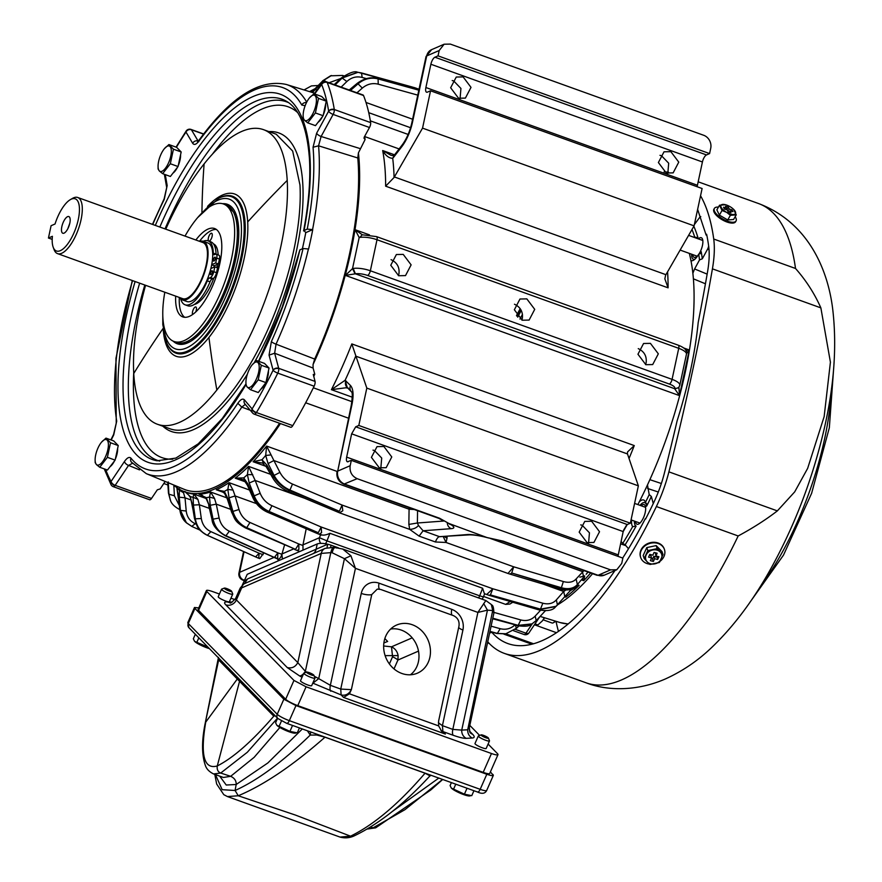 <?xml version="1.0" encoding="UTF-8"?>
<svg xmlns="http://www.w3.org/2000/svg" width="882" height="882" viewBox="0 0 882 882"><rect width="100%" height="100%" fill="white"/><g stroke="black" fill="none" stroke-linecap="round" stroke-linejoin="round"><path stroke-width="1.32" d="M280.454 423.581A210.831 79.909 109.8 0 1 213.951 489.278A210.831 79.909 109.8 0 1 184.559 491.704A210.831 79.909 109.8 0 1 173.578 484.946M545.76 610.708A210.831 79.909 109.8 0 1 545.208 610.917M363.538 95.521L327.178 82.445A4.178 1.588 -70.2 0 0 326.704 81.916L363.064 94.991A4.178 1.588 -70.2 0 1 363.538 95.521A242.153 91.783 109.8 0 1 370.638 122.598A4.178 1.588 109.8 0 1 369.481 127.504L333.12 114.428L321.103 136.489L318.556 145.806L357.783 157.977L358.423 152.884A210.831 79.909 109.8 0 1 313.044 364.575L313.11 368.081L274.644 353.23L276.033 344.167A4.178 0.772 -155.8 0 1 271.369 341.61A202.662 76.811 -70.2 0 0 303.066 248.515L308.59 249.011A206.84 78.399 109.8 0 0 312.746 229.607L305.767 232.639L304.047 230.5L303.595 230.941C308.656 204.117 310.618 180.204 309.472 159.212C307.201 128.077 299.56 108.784 286.529 101.32A191.471 72.567 -70.2 0 0 159.84 227.038M357.783 157.977A208.747 79.115 109.8 0 1 358.257 164.592A208.747 79.115 109.8 0 1 314.665 359.062L313.044 364.575M279.561 423.261A208.747 79.115 109.8 0 1 183.952 489.234L146.291 473.645A206.829 78.399 109.8 0 0 241.8 407.109L250.29 410.273M592.572 573.686A210.831 79.909 109.8 0 1 557.656 604.809L556.211 606.265L540.49 609.12L490.304 594.887L540.126 609.429L555.825 606.584M626.771 524.801A210.831 79.909 109.8 0 1 623.53 530.28M689.316 253.377A210.831 79.909 109.8 0 1 690.948 260.631A210.831 79.909 109.8 0 1 692.866 273.255A210.831 79.909 109.8 0 1 647.476 484.935A210.831 79.909 109.8 0 1 639.207 501.968A210.831 79.909 109.8 0 1 637.873 504.581M685.766 350.308L689.272 349.967L679.482 395.621L674.664 388.719A10.441 3.241 -167.9 0 0 669.361 384.056L367.64 275.471A10.441 3.241 -167.9 0 0 355.391 273.817L345.38 275.393L355.17 229.728L362.293 234.766M176.819 487.603L180.005 509.972L186.267 522.673M183.004 491.098L185.022 497.812L186.223 511.02C186.94 516.94 189.928 521.174 195.209 523.721L191.78 526.389L186.466 522.861L180.446 510.391L179.244 497.183L179.432 488.771M185.198 491.935L190.347 496.555L194.812 518.66C196.3 526.455 200.401 531.967 207.116 535.22L255.615 556.895L207.391 535.297C200.677 532.055 196.675 526.565 195.352 518.814L193.412 505.055L193.103 497.316L193.808 494.063L197.888 499.355L199.365 504.78L193.412 505.055M214.524 498.429L209.497 497.073A213.444 80.901 109.8 0 1 206.322 497.68L206.3 498.881L201.008 494.835L198.946 494.196L206.322 497.68L209.144 505.485L212.43 519.278C214.447 527.039 218.846 532.552 225.627 535.793L274.291 557.402L225.935 535.738C219.177 532.485 214.888 526.962 213.058 519.156L210.214 505.287L209.497 497.073L210.544 491.991L214.524 498.429L216.266 504.151L210.214 505.287M220.985 490.943L216.299 489.786L224.348 491.373L227.876 498.506L232.231 511.803C234.833 519.3 239.562 524.658 246.409 527.877L295.426 549.321L246.751 527.679C239.926 524.448 235.307 519.024 232.914 511.417L229.044 497.845L227.832 489.422L229.011 482.652L233.035 490.094L235.108 495.938L229.044 497.845M252.737 474.648L247.401 474.637A213.444 80.901 109.8 0 1 243.741 477.868L244.292 480.58L242.274 479.455L235.185 478.165L243.741 477.868L247.974 484.108L253.465 496.5C256.706 503.512 261.778 508.594 268.701 511.747L318.281 532.728L269.054 511.428C262.163 508.252 257.202 503.06 254.192 495.86L249.209 483.016L247.401 474.637L248.548 466.38L255.185 480.458L249.209 483.016M576.53 585.538L579.143 585.361L570.125 590.786L564.811 596.607L563.708 591.491L565.935 589.981M566.101 595.163L565.792 597.147L565.031 596.375M271.072 454.914L273.894 460.547L268.073 463.579L265.68 455.465L266.618 446.072L271.072 454.914L265.68 455.465A213.444 80.901 109.8 0 1 261.976 459.754L266.827 465.023L273.365 476.269C277.191 482.652 282.604 487.382 289.583 490.469L339.305 511.251L289.946 490.05C283.001 486.941 277.72 482.068 274.104 475.42L268.073 463.579M508.241 573.157L513.699 566.817L563.355 581.547C568.89 583.057 573.146 582.197 576.111 578.978L583.939 570.577M579.86 577.159L584.689 575.913L583.708 580.698L582.186 578.923M262.869 463.094L253.101 461.727L261.976 459.754L263.674 463.48M678.897 387.264L679.482 395.621L345.38 275.393L352.513 268.624L359.172 237.523L355.17 229.728L369.492 234.888M683.561 347.916L689.272 349.967L686.538 353.616M667.575 271.81A210.831 79.909 109.8 0 1 668.093 287.83L664.852 278.844L665.623 275.206A10.441 3.958 109.8 0 1 665.921 274.688L694.09 225.858L702.105 188.516L430.548 90.791L427.45 92.125A6.262 2.37 109.8 0 1 426.579 92.202A6.262 2.37 109.8 0 1 425.885 87.527L430.879 64.254A6.262 2.37 109.8 0 1 434.936 57.209L438.034 55.864L439.181 50.528L426.701 55.941L412.467 122.344A27.133 10.286 109.8 0 1 401.674 146.831L393.989 156.787A16.703 6.328 109.8 0 1 392.711 158.297C388.951 158.22 385.61 155.64 382.678 150.546L391.068 155.331L393.879 155.761M393.989 156.787A6.262 3.76 -142.3 0 1 394.486 154.923L392.711 158.297A217.093 82.28 109.8 0 1 394.078 177.48L385.632 186.179L668.093 287.83M394.078 177.48A10.441 3.958 109.8 0 1 394.375 176.951L422.544 128.133L430.548 90.791M617.973 556.344L623.188 531.57L627.256 524.525L630.354 523.18L638.359 485.839L627.488 453.943A10.441 3.958 109.8 0 1 627.389 453.591L627.565 451.915L634.268 445.575A210.831 79.909 109.8 0 1 629.031 458.475M348.401 388.124L345.7 387.793L331.412 389.679L345.116 380.285L347.265 387.551M352.26 397.176L331.412 389.679A210.831 79.909 109.8 0 0 351.819 343.914L355.832 355.865A10.441 3.958 109.8 0 0 355.942 356.218L627.488 453.943M330.86 75.709L323.01 80.604L311.578 92.246M312.46 92.511L323.672 80.383L331.467 75.51M328.788 82.996L323.672 80.383A232.804 88.233 109.8 0 0 323.01 80.604L313.882 89.975M180.137 509.796C174.956 507.084 171.77 504.074 170.59 500.778L168.892 494.196L168.253 481.936M167.823 482.564L168.572 493.523L170.446 500.48M176.643 487.47L176.984 488.033A213.444 80.901 109.8 0 0 179.222 490.138L183.721 492.84M176.896 488.319L178.495 496.467M263.123 554.679L259.099 553.235L258.768 557.755L258.073 557.997L259.749 558.604L263.784 552.893M191.14 500.017L185.022 497.812L179.244 497.183M184.393 491.55C185.099 491.02 187.05 492.906 190.258 497.205L190.347 496.555A213.444 80.901 109.8 0 0 193.103 497.316L197.888 499.355M190.258 497.205L192.485 504.802M206.3 498.881L209.144 505.485M282.416 559.056L281.898 554.293L277.863 552.849L277.687 557.92L276.485 558.482L278.227 559.1A4.895 1.852 -70.2 0 0 281.898 554.293L284.533 545.032M220.93 490.91L224.513 493.27L224.348 491.373A213.444 80.901 109.8 0 0 227.832 489.422L233.035 490.094M224.513 493.27L227.347 499.091L227.876 498.506M302.989 550.136L302.967 544.867L306.208 528.781M244.292 480.58L247.412 485.287L247.974 484.108M569.552 589.573L570.125 590.786M570.665 590.267L564.811 596.607M483.59 596.452L505.651 604.391A229.618 87.031 -70.2 0 0 510.193 601.491M512.784 602.252L509.917 604.038L505.651 604.391M545.197 610.73L544.646 611.435M317.079 89.909L314.995 89.611M490.138 538.373L582.418 571.58L583.686 577.159L577.346 584.601A232.804 88.233 -70.2 0 1 576.641 585.416C573.168 589.176 567.964 590.08 561.007 588.151A244.226 92.566 109.8 0 0 561.371 587.732L511.725 573.002L561.007 588.151L559.331 588.978C566.928 591.061 572.683 589.893 576.585 585.472L576.641 585.416M586.387 573.984L587.599 572.561A213.444 80.901 109.8 0 0 588.029 572.054L586.166 574.248M262.296 462.863L266.298 466.865L266.827 465.023M377.43 78.63L377.849 78.741C370.583 76.954 363.825 78.542 357.574 83.503L349.559 90.14M350.474 90.46L358.059 83.823C364.167 78.774 370.848 77.131 378.091 78.906L418.829 90.184M359.856 237.423L362.215 234.777L359.856 237.423A14.608 4.542 12.1 0 1 377.011 239.739L370.352 270.774A4.178 1.588 109.8 0 1 367.64 275.471M355.071 273.85L352.513 268.624L353.197 268.459A14.608 4.542 12.1 0 1 370.352 270.774L672.073 379.359L678.732 348.324A14.608 4.542 12.1 0 1 686.45 354.233L679.79 385.28A14.608 4.542 12.1 0 0 672.073 379.359A4.178 1.588 109.8 0 1 669.361 384.056M674.642 388.863L678.589 387.639M353.197 268.459L355.391 273.817L674.664 388.719L678.423 387.848M697.21 186.752A6.262 2.37 109.8 0 1 697.43 185.264L702.425 161.979A6.262 2.37 109.8 0 1 706.493 154.934L709.591 153.589L710.727 148.253A10.441 9.096 66.6 0 0 703.726 135.288L450.349 44.1L444.12 44.221L439.181 50.528M422.544 128.133L694.09 225.858M355.832 355.865A217.093 82.28 -70.2 0 1 345.116 380.285L350.507 385.522C353.34 388.863 353.814 395.257 351.929 404.717L337.696 471.12L350.176 465.707C349.448 471.793 351.786 476.126 357.177 478.683L610.553 569.871L616.794 569.75L621.722 563.444L622.868 558.108L351.323 460.371L347.343 461.793M350.176 465.707L351.323 460.371M348.225 461.716C346.582 462.113 346.064 460.58 346.648 457.119L351.642 433.834L355.711 426.8L358.809 425.455L366.813 388.102L355.942 356.218M366.813 388.102L638.359 485.839M357.772 72.28L341.577 77.991L334.41 84.683M335.105 84.937L342.161 78.046L358.048 72.302L414.915 87.77L414.915 89.005M506.202 633.772L497.36 633.419L489.973 631.369M491.087 626.165L500.193 628.69L497.36 633.419A244.226 92.566 109.8 0 1 497.051 633.474L505.871 633.827M491.969 632.151L489.642 632.934M200.071 530.126L191.978 526.521L186.102 522.519C182.728 519.553 180.634 515.264 179.807 509.642L180.005 509.972A232.804 88.233 109.8 0 0 180.446 510.391L186.223 511.02M277.676 558.901A6.262 5.457 66.6 0 0 278.447 560.776M208.714 505.629L212 519.421C212.463 525.286 216.862 530.732 225.186 535.749L276.485 558.482L275.085 557.082M258.073 557.997L255.471 556.851M255.295 556.774L207.116 535.22A244.226 92.566 109.8 0 0 207.391 535.297L210.864 531.637L259.099 553.235L255.615 556.895M293.508 548.968L281.986 553.962A6.262 5.457 66.6 0 0 282.835 558.879M230.698 509.344L216.266 504.151L219.122 518.021C220.566 524.239 223.973 528.627 229.331 531.207L277.863 552.849L274.467 557.369M304.058 89.931L311.412 85.907L318.104 85.499M302.879 545.462L298.811 543.996L298.888 549.453L297.08 550.467L299.891 551.471M227.347 499.091L231.701 512.387C235.185 518.87 233.818 521.273 245.593 527.998L295.426 549.321M320.695 534.503C322.757 535.617 325.833 535.209 329.934 533.301L326.979 540.875L319.449 537.711L320.585 534.779M325.48 543.764A6.262 2.37 109.8 0 0 326.979 540.875L479.665 595.824L482.619 588.25L484.284 593.377M478.65 597.952A6.262 2.37 109.8 0 0 479.665 595.824L483.413 596.894L484.637 593.773L489.058 595.317L490.304 594.887M487.283 593.961L492.829 588.79L490.491 594.711M304.125 498.076L255.185 480.458L260.179 493.303C262.56 499.058 266.485 503.192 271.965 505.717L321.18 527.017L321.577 532.695L319.086 534.238L321.401 535.076M256.486 503.633L235.108 495.938L238.989 509.509C240.885 515.584 244.535 519.906 249.959 522.464L298.811 543.996L295.613 549.21M247.412 485.287L252.891 497.68C255.989 504.35 260.863 509.19 267.5 512.199L316.881 533.356L318.082 532.904M543.29 584.149L563.708 591.491L556.355 599.892C552.926 603.553 548.417 604.655 542.816 603.2L492.829 588.79L321.18 527.017L318.281 532.728M494.008 612.406L520.81 619.947C526.466 621.358 531.251 620.079 535.176 616.099L536.19 620.553L532 623.883L518.175 625.36L492.795 618.216M520.81 619.947L518.175 625.36A244.226 92.566 109.8 0 1 517.833 625.558L531.681 624.059M417.561 510.711L417.395 523.004L408.862 524.415L409.072 509.201L273.894 460.547L279.936 472.388C282.78 477.702 286.97 481.594 292.493 484.075L342.051 505.044L339.504 511.02M443.668 521.03L417.395 523.004L418.465 525.452C416.547 527.833 413.625 529.156 409.7 529.387L408.862 524.415M443.326 536.829L446.06 542.474L435.454 541.989L419.093 536.102L409.7 529.387L342.051 505.044L342.8 510.755L339.592 512.85M418.465 525.452L423.106 530.766L419.093 536.102M337.012 471.793L337.023 471.771C336.274 477.614 338.545 481.737 343.826 484.163L438.707 518.318A6.262 2.37 -70.2 0 0 439.578 518.241L451.044 524.702C454.66 527.006 454.748 528.318 451.286 528.649A6.262 5.711 -94.3 0 1 447.295 522.883M451.286 528.649L423.106 530.766L439.468 536.653L469.83 534.834A6.262 5.711 85.7 0 0 469.841 534.834A6.262 5.711 85.7 0 0 469.874 534.834M435.454 541.989A6.262 2.37 -70.2 0 1 438.993 536.774L467.647 534.536A6.262 5.711 85.7 0 0 469.83 534.834C474.362 534.911 479.709 535.727 485.894 537.292L503.192 541.14L598.073 575.284L610.553 569.871M444.726 536.719A6.262 3.892 -179.2 0 0 447.031 538.152L446.06 542.474L513.699 566.817L511.725 573.002M576.111 578.978L577.379 584.557C573.675 588.57 568.35 589.628 561.371 587.732L563.355 581.547M266.298 466.865L272.836 478.121C276.452 484.086 281.512 488.496 288.017 491.34L339.647 512.872L507.988 573.465L509.84 574.061L511.527 573.234M337.74 512.122L339.305 511.251M403.228 254.402L396.371 254.534L390.759 265.273L398.653 275.735L405.511 275.603L411.122 264.865L403.228 254.402M526.83 298.877L519.972 299.02L514.36 309.758L522.254 320.221L529.112 320.078L534.724 309.35L526.83 298.877M650.42 343.363L643.573 343.495L637.951 354.233L645.844 364.696L652.702 364.564L658.325 353.825L650.42 343.363M438.034 55.864L709.591 153.589M670.86 151.66L664.014 151.803L658.391 162.542L666.285 173.004L673.142 172.872L678.765 162.134L670.86 151.66M463.116 76.899L456.259 77.032L450.647 87.77L458.541 98.233L465.398 98.1L471.01 87.362L463.116 76.899M358.809 425.455L630.354 523.18M591.635 521.251L584.777 521.394L579.165 532.133L587.059 542.595L593.917 542.452L599.528 531.725L591.635 521.251M383.879 446.49L377.022 446.623L371.41 457.361L379.304 467.824L386.162 467.692L391.773 456.953L383.879 446.49M413.107 88.498L412.247 87.009L361.51 72.941L362.138 77.451C356.416 76.05 351.334 77.407 346.869 81.53L341.158 87.109M346.869 81.53L342.161 78.046A232.804 88.233 109.8 0 0 341.577 77.991L341.213 78.068C349.327 72.688 354.785 70.758 357.596 72.258L361.51 72.941M520.523 309.163A199.773 75.72 -70.2 0 0 516.841 316.109M447.24 522.861L486.5 537.358M438.707 518.318L443.095 520.678M580.72 524.9A11.477 10.011 66.6 0 1 582.241 525.319L589.452 532.816L588.581 543.014M372.976 450.14A11.477 10.011 66.6 0 1 374.497 450.559L381.708 458.045L380.826 468.243M659.957 155.32L661.478 155.739L668.688 163.225L667.806 173.423M452.201 80.549L453.723 80.968L460.933 88.454L460.062 98.652M398.388 275.636L398.929 273.883C399.744 267.323 397.12 262.582 391.068 259.672M521.846 320.067L522.331 318.446C523.147 311.886 520.534 307.145 514.482 304.235M645.58 364.597L646.12 362.844C646.936 356.284 644.312 351.543 638.259 348.633M516.488 315.613A198.726 75.323 109.8 0 1 520.193 308.667M177.613 342.734A73.063 27.695 -70.2 0 0 178.506 343.109A73.063 27.695 -70.2 0 0 190.81 341.213M178.561 342.933A73.063 27.695 -70.2 0 0 179.432 343.385M236.266 214.921L227.06 205.33M228.879 205.98A73.063 27.695 -70.2 0 0 227.92 205.782M173.104 341.113A74.11 28.092 -70.2 0 0 190.269 341.543A74.11 28.092 -70.2 0 0 238.658 228.328A74.11 28.092 -70.2 0 0 236.056 214.315A74.11 28.092 -70.2 0 0 222.562 203.709M145.574 285.305A156.566 59.337 -70.2 0 0 133.755 373.516A156.566 59.337 -70.2 0 0 157.459 424.275A156.566 59.337 -70.2 0 0 216.851 390.02A156.566 59.337 -70.2 0 0 287.212 180.413A156.566 59.337 -70.2 0 0 263.498 129.654A156.566 59.337 -70.2 0 0 204.106 163.909A156.566 59.337 -70.2 0 0 165.772 229.177M369.481 127.504L364.233 137.129L364.012 138.254L365.093 139.554A225.45 85.444 -70.2 0 0 364.641 136.379M365.093 139.554L358.423 152.884M313.716 376.471A225.45 85.444 -70.2 0 0 314.775 374.266L313.11 368.081M104.23 468.871L111.077 484.78A4.178 4.178 0 0 0 113.304 486.677L149.653 499.752A4.178 1.588 -70.2 0 0 151.528 498.44L157.316 489.819L160.182 488.915L165.177 481.462M203.544 134.13L191.405 129.764L198.174 141.131M314.665 359.062L276.033 344.167A206.829 78.399 109.8 0 0 308.424 248.956M155.32 225.417A195.584 74.132 -70.2 0 1 252.925 96.59A195.584 74.132 -70.2 0 1 310.001 157.669A195.584 74.132 -70.2 0 1 304.047 230.5L307.234 229.122L312.746 229.607M292.769 425.631L256.408 412.544A4.178 1.786 -149 0 1 252.109 408.95L244.402 399.844A4.178 3.771 -40.3 0 0 244.843 403.846L252.561 412.952A4.178 4.178 0 0 0 254.336 414.187A4.178 1.588 -70.2 0 0 256.155 412.941A4.178 2.216 -145.4 0 1 252.109 408.95A4.178 3.771 -40.3 0 0 254.049 413.978A4.178 1.588 -70.2 0 0 254.336 414.187L290.685 427.263A4.178 1.588 109.8 0 0 292.769 425.631A242.153 91.783 109.8 0 0 314.124 386.206A4.178 1.588 -70.2 0 0 315.05 381.41L313.286 374.42M313.275 374.828L314.775 374.266M245.284 404.364L241.8 407.109L237.831 403.283C240.543 399.403 242.737 398.256 244.402 399.844M113.304 486.677A4.178 1.588 -70.2 0 0 114.914 485.717A4.178 2.525 -142.1 0 1 111.077 481.44L124.461 461.484A4.178 2.128 33.9 0 0 128.563 465.409L132.763 463.149M113.602 434.407A4.178 1.147 26.5 0 0 113.712 434.958L116.722 421.1L113.602 434.407L110.867 439.898M164.372 174.294L166.698 187.568L167.172 185.54L164.261 199.365A202.662 76.811 -70.2 0 0 152.762 224.491M198.252 141.054L198.108 141.01A4.178 3.693 149.2 0 0 192.673 143.292C194.139 145.31 196.245 144.549 198.99 141.01L199.255 139.852L197.535 141.638L198.825 141.671M360.165 148.595L321.103 136.489A4.178 1.455 -151.4 0 1 316.627 133.204L313.044 147.25L318.556 145.806A206.829 78.399 109.8 0 1 318.997 151.98A206.829 78.399 109.8 0 1 312.581 229.552M302.361 248.823A191.35 72.522 -70.2 0 0 305.767 232.639M258.834 361.355A195.584 74.132 -70.2 0 0 299.88 249.904L282.196 307.157L258.503 361.245M299.88 249.904L303.066 248.515M252.109 408.95A237.975 90.196 -70.2 0 0 273.1 370.208L273.1 370.208A4.178 3.396 -15 0 1 278.69 368.323L274.644 353.23L269.054 355.115L271.369 341.61M323.341 114.748A12.139 4.597 -70.2 0 0 325.149 109.114A12.139 4.597 -70.2 0 0 325.634 104.054M318.027 122.333A12.139 4.597 -70.2 0 0 322.514 116.523M266.132 381.619A12.139 4.597 -70.2 0 0 267.93 375.986A12.139 4.597 -70.2 0 0 268.426 370.925M260.818 389.216A12.139 4.597 -70.2 0 0 265.306 383.405M178.263 165.551A12.139 4.597 -70.2 0 0 180.06 159.929A12.139 4.597 -70.2 0 0 180.556 154.857M172.949 173.148A12.139 4.597 -70.2 0 0 177.436 167.337M115.333 459.136A12.139 4.597 -70.2 0 0 117.13 453.502A12.139 4.597 -70.2 0 0 117.626 448.442M110.018 466.721A12.139 4.597 -70.2 0 0 114.495 460.911M522.475 314.378A194.139 73.581 -70.2 0 0 519.983 319.086M517.712 317.156A201.438 76.348 109.8 0 1 521.251 310.442M628.491 548.747A4.178 1.588 109.8 0 1 628.48 548.725L625.14 544.789A227.534 86.238 -70.2 0 0 636.109 526.124L632.659 526.653A14.608 5.535 109.8 0 1 631.611 520.082M632.659 526.653A225.45 85.444 109.8 0 1 622.725 543.422L621.071 541.482M647.476 484.935L649.207 494.626A225.45 85.444 109.8 0 1 645.481 502.332A14.608 5.535 109.8 0 0 643.673 500.017A14.608 5.535 109.8 0 0 639.207 501.968M708.654 246.034A4.178 1.588 109.8 0 1 707.551 249.176L702.315 258.801A227.534 86.238 -70.2 0 0 701.201 251.646L700.782 252.902L698.676 254.203A14.608 5.535 109.8 0 1 690.981 260.642A14.608 5.535 109.8 0 1 690.948 260.631M698.676 254.203A225.45 85.444 109.8 0 1 699.525 259.914L694.608 268.955L707.144 274.126M692.866 273.255L694.608 268.955M691.995 229.507A225.45 85.444 109.8 0 1 694.718 237.159A14.608 5.535 109.8 0 0 694.487 237.49M620.564 543.841L625.9 545.693M625.14 544.789L622.725 543.422M640.034 505.364A12.524 4.752 -70.2 0 1 646.638 506.169L646.682 503.975L645.481 502.332M653.209 503.699A4.178 1.588 -70.2 0 0 653.121 503.071L651.357 496.489L649.207 494.626M661.357 483.512L649.88 479.676M693.395 278.822L705.435 283.784M702.315 258.801L699.525 259.914M697.243 238.493A12.524 4.752 -70.2 0 1 697.949 237.666L694.718 237.159M700.793 216.641A4.178 1.588 -70.2 0 0 699.437 217.733L694.377 224.557M635.481 521.471A10.441 3.958 -70.2 0 0 637.002 524.239A10.441 3.958 -70.2 0 0 638.877 523.908A10.441 3.958 -70.2 0 0 644.929 513.633A10.441 3.958 -70.2 0 0 644.069 504.592A10.441 3.958 -70.2 0 0 642.195 504.934A10.441 3.958 -70.2 0 0 641.126 505.761M692.69 254.6A10.441 3.958 -70.2 0 0 694.211 257.368A10.441 3.958 -70.2 0 0 695.27 257.39A10.441 3.958 -70.2 0 0 698.114 255.152M698.798 254.237A10.441 3.958 -70.2 0 0 702.689 244.171A10.441 3.958 -70.2 0 0 701.289 237.721A10.441 3.958 -70.2 0 0 700.231 237.699A10.441 3.958 -70.2 0 0 698.346 238.879M384.232 640.883A26.217 22.855 66.6 0 0 392.082 667.123A26.217 22.855 66.6 0 0 416.348 673.594A26.217 22.855 66.6 0 0 429.876 657.311A26.217 22.855 66.6 0 0 421.045 630.123A26.217 22.855 66.6 0 0 395.522 625.558A26.217 22.855 66.6 0 0 384.232 640.883M410.439 674.785A25.49 22.226 66.6 0 0 418.41 661.787A25.49 22.226 66.6 0 0 390.616 629.064M371.752 594.589L351.367 689.669L349.437 693.803L343.572 697.442L341.125 694.939L312.912 683.164L318.722 678.633L330.353 685.314L340.75 689.062L351.367 689.669L351.069 690.286C348.511 694.332 345.204 695.876 341.125 694.939L340.75 689.051L361.256 593.421A8.346 2.591 -167.9 0 0 371.752 594.589L377.276 589.099L380.682 589.452L453.392 615.614C457.703 617.665 459.577 621.126 458.993 625.988L438.608 721.068L438.63 725.897L441.739 731.387L445.355 734.067L343.572 697.442M440.912 730.45L442.907 731.575L442.422 725.643L462.929 630.013A8.346 2.591 12.1 0 1 458.684 627.422M438.376 722.799L442.422 725.643L452.819 729.392L461.738 730.109A8.346 7.817 -93 0 0 466.214 738.344C463.656 738.454 459.335 737.44 453.249 735.29L442.918 731.575L445.355 734.067M383.868 642.934L387.65 641.457L384.839 638.568M219.431 594.027L212.926 591.69A10.441 1.742 23.8 0 0 206.399 590.576A10.441 1.742 23.8 0 0 206.862 591.513L293.96 680.43L306.076 686.791L491.472 753.515A10.441 1.742 23.8 0 0 497.999 754.628A10.441 1.742 23.8 0 0 497.536 753.702L488.099 744.066M206.399 590.576L198.108 609.407A10.441 1.742 23.8 0 0 198.571 610.344L285.669 699.272A10.441 1.742 23.8 0 0 297.785 705.633L483.182 772.356A10.441 1.742 23.8 0 0 489.708 773.47L497.999 754.628M234.976 599.628L230.952 598.183M479.643 735.434L469.819 725.401M383.648 645.988L391.498 646.815L392.556 656.759A8.346 1.389 -156.2 0 1 397.925 660.034L398.113 655.602L385.114 655.635M489.488 740.924L486.169 748.454A6.108 1.014 -156.2 0 1 479.444 746.602A6.108 1.014 -156.2 0 1 474.979 743.537L478.298 735.996A6.108 1.014 23.8 0 0 481.274 738.322A6.108 1.014 23.8 0 0 482.763 739.072A6.108 1.014 23.8 0 0 489.488 740.924A6.108 1.014 23.8 0 0 489.477 740.726L488.396 738.069A4.024 0.673 -156.2 0 1 483.975 736.977A4.024 0.673 -156.2 0 1 482.994 736.481A4.024 0.673 -156.2 0 1 481.142 734.871A4.024 0.673 -156.2 0 1 485.464 736.172A4.024 0.673 -156.2 0 1 488.396 738.069M314.995 678.126L311.677 685.656A6.108 1.014 -156.2 0 1 304.963 683.804A6.108 1.014 -156.2 0 1 300.497 680.739L303.816 673.198A6.108 1.014 23.8 0 0 306.782 675.524A6.108 1.014 23.8 0 0 308.281 676.274A6.108 1.014 23.8 0 0 314.995 678.126A6.108 1.014 23.8 0 0 314.984 677.927L313.904 675.27A4.024 0.673 -156.2 0 1 309.494 674.179A4.024 0.673 -156.2 0 1 308.502 673.694A4.024 0.673 -156.2 0 1 306.649 672.073A4.024 0.673 -156.2 0 1 310.971 673.374A4.024 0.673 -156.2 0 1 313.904 675.27M232.738 594.137L229.419 601.678A6.108 1.014 -156.2 0 1 222.694 599.815A6.108 1.014 -156.2 0 1 218.229 596.75L221.547 589.22A6.108 1.014 23.8 0 0 224.524 591.546A6.108 1.014 23.8 0 0 226.013 592.285A6.108 1.014 23.8 0 0 232.738 594.137A6.108 1.014 23.8 0 0 232.727 593.95L231.646 591.293A4.024 0.673 -156.2 0 1 227.225 590.19A4.024 0.673 -156.2 0 1 226.244 589.705A4.024 0.673 -156.2 0 1 224.392 588.096A4.024 0.673 -156.2 0 1 228.714 589.397A4.024 0.673 -156.2 0 1 231.646 591.293M412.192 637.84L391.498 646.815C395.158 648.546 397.363 651.478 398.113 655.602M483.667 603.542L487.459 610.157L477.89 612.417L485.85 600.543M342.679 549.012L350.926 555.77L355.435 568.339L344.432 558.681L318.722 678.633L314.29 676.229M303.816 673.198A6.108 1.014 23.8 0 1 303.959 673.076L306.649 672.073L305.348 671.367A8.346 3.671 -61.5 0 1 304.147 673.01M303.651 673.572A8.346 3.671 -61.5 0 1 299.549 675.899L287.234 667.553C291.832 668.655 295.36 667.013 297.818 662.636L236.387 599.914A8.346 7.596 -44.4 0 1 225.792 604.832A25.049 4.178 -156.2 0 1 227.049 601.888L232.264 602.042M336.296 547.998C334.686 546.686 333.297 548.273 332.139 552.76L330.805 552.639L305.348 671.367L297.818 662.636L321.235 553.411L240.356 588.47M470.106 732.699A8.346 7.596 135.6 0 0 472.631 734.276C474.847 736.558 474.692 737.815 472.168 738.025C469.092 736.25 467.603 733.504 467.692 729.789L461.738 730.109L487.459 610.157L492.718 610.553L491.351 604.534L485.828 600.532L342.866 549.078L334.035 547.325A8.346 2.911 -84.9 0 0 330.805 552.639L321.235 553.411A8.346 7.276 -113.4 0 1 325.182 548.372L243.476 584.082M469.323 727.705L467.692 729.789L492.718 610.553M242.341 585.031L247.225 574.314L317.233 543.951A10.441 3.241 12.1 0 1 327.707 544.216A10.441 3.241 12.1 0 1 331.015 545.186L338.501 547.887M469.985 732.589L469.312 727.749L493.876 613.166L493.137 611.061A8.346 7.387 -39.6 0 0 491.77 605.041L491.351 604.534M350.926 555.77L344.432 558.681L332.139 552.76M244.027 581.591L247.5 578.967L327.707 544.216A8.346 0.562 -76.6 0 0 327.035 547.733M243.597 583.994L240.191 588.096L235.648 598.415A16.703 2.789 -156.2 0 0 236.387 599.914L241.668 587.919A8.346 7.276 -113.4 0 1 244.59 583.443L247.5 578.967M477.305 791.86A4.178 1.588 -70.2 0 0 477.548 792.025C482.068 794.131 485.122 793.613 486.699 790.448L493.336 775.377L490.392 771.904M492.873 774.44C494.174 776.127 492.156 776.061 486.809 774.264L295.966 705.578L283.85 699.217L194.933 608.437L194.47 607.5L198.781 607.885M275.184 715.776L273.795 716.173L238.846 680.595L218.549 659.824L218.405 657.807M425.113 773.15L425.058 773.205C398.907 803.645 374.078 824.637 350.551 836.18L353.693 836.114C349.195 838.032 344.63 838.341 340 837.073L350.551 836.18L295.492 815.089L238.25 795.762L235.086 790.493L236.189 784.495C236.321 780.757 234.48 778.034 230.665 776.314L223.411 777.461L213.576 773.944C209.21 771.783 206.454 768.906 205.319 765.322C201.691 754.76 201.647 740.737 205.197 723.273L218.979 658.402M237.291 679.008L205.738 722.126C200.126 755.102 203.974 769.71 217.281 765.951C233.366 757.781 252.208 741.189 273.795 716.173L274.203 714.784M430.35 775.035L429.501 775.587L425.058 773.205L324.995 737.198L316.87 735.048L310.243 735.07L307.388 730.781M215.44 774.605L222.165 789.688L235.086 790.493C257.566 780.327 282.615 761.85 310.243 735.07L310.729 731.983M340.011 837.073L227.435 796.567L238.25 795.762C263.939 785.002 292.857 765.477 324.995 737.198L325.05 737.143M429.501 775.587L429.302 776.601L430.923 775.234M69.777 223.311L67.859 228.647M64.055 233.146A8.875 3.363 -70.2 0 0 64.375 232.98A8.875 3.363 -70.2 0 0 68.983 226.046A8.875 3.363 -70.2 0 0 69.854 217.755A8.875 3.363 -70.2 0 0 67.594 216.652A8.875 3.363 -70.2 0 0 61.839 226.63A8.875 3.363 -70.2 0 0 64.055 233.146M48.444 238.03L52.391 236.31A27.739 10.518 -70.2 0 0 53.207 247.258A27.739 10.518 -70.2 0 0 60.296 250.686A27.739 10.518 -70.2 0 0 78.289 219.497A27.739 10.518 -70.2 0 0 71.354 199.123A27.739 10.518 -70.2 0 0 70.34 199.641A27.739 10.518 -70.2 0 0 55.037 223.995L51.09 225.704L48.444 238.03L52.192 239.375M70.34 199.641L72.5 198.384A29.823 11.301 109.8 0 1 73.581 197.833A29.823 11.301 109.8 0 1 77.737 197.491A29.823 11.301 109.8 0 1 79.843 224.546A29.823 11.301 109.8 0 1 61.696 253.277A29.823 11.301 109.8 0 1 57.539 253.619A29.823 11.301 109.8 0 1 54.067 249.595L53.207 247.258M57.539 253.619L182.684 298.656A29.823 11.301 -70.2 0 0 186.841 298.314A29.823 11.301 -70.2 0 0 204.988 269.583A29.823 11.301 -70.2 0 0 202.882 242.528L77.737 197.491M195.242 303.816A31.102 11.786 -70.2 0 0 197.05 303.265A31.102 11.786 -70.2 0 0 197.645 302.978M217.17 248.735A31.102 11.786 -70.2 0 0 214.337 245.339M214.458 267.014A31.102 11.786 -70.2 0 0 214.756 265.493L218.394 263.95L215.671 262.968L216.718 258.117L219.453 259.099L218.394 263.95M179.531 297.521A31.102 11.786 -70.2 0 0 182.254 299.858A31.102 11.786 -70.2 0 0 186.587 299.505A31.102 11.786 -70.2 0 0 205.506 269.539A31.102 11.786 -70.2 0 0 203.312 241.326A31.102 11.786 -70.2 0 0 199.74 241.403M213.896 267.246A29.856 11.312 -70.2 0 0 214.194 265.736L214.756 265.493M182.254 299.858L186.885 301.523A31.102 11.786 -70.2 0 0 191.218 301.17A31.102 11.786 -70.2 0 0 210.137 271.215A31.102 11.786 -70.2 0 0 207.954 242.991L203.312 241.326M214.194 265.736L211.68 264.832M199.497 241.315A46.967 17.805 109.8 0 1 216.333 229.441M184.713 317.311A46.967 17.805 109.8 0 1 179.3 297.443M213.841 278.028A32.149 12.183 109.8 0 1 211.945 282.857A32.149 12.183 109.8 0 1 197.105 303.32A32.149 12.183 109.8 0 1 194.36 304.422M213.466 243.884A32.149 12.183 109.8 0 1 216.961 248.129A32.149 12.183 109.8 0 1 218.119 254.909M217.435 264.357A32.149 12.183 109.8 0 1 216.829 267.577M192.64 314.488A4.178 1.588 109.8 0 1 193.18 309.747A4.178 1.588 109.8 0 1 195.848 306.969A4.178 1.588 109.8 0 1 195.694 312.007M218.306 269.749A4.178 1.588 109.8 0 1 219.827 263.509M208.99 236.023A4.178 1.588 109.8 0 1 211.647 233.245A4.178 1.588 109.8 0 1 211.482 238.316A4.178 1.588 109.8 0 1 208.825 241.095A4.178 1.588 109.8 0 1 208.99 236.023M195.859 240.003A46.967 17.805 109.8 0 1 214.602 228.526A46.967 17.805 109.8 0 1 212.749 285.614A46.967 17.805 109.8 0 1 182.795 316.914A46.967 17.805 109.8 0 1 175.661 296.132M185.011 236.1A73.063 27.695 109.8 0 1 223.444 203.974A73.063 27.695 109.8 0 1 220.555 292.78A73.063 27.695 109.8 0 1 173.963 341.466A73.063 27.695 109.8 0 1 164.813 292.229M223.444 203.974L226.167 204.955A73.063 27.695 109.8 0 1 234.667 214.833A73.063 27.695 109.8 0 1 223.278 293.761A73.063 27.695 109.8 0 1 189.531 340.265A73.063 27.695 109.8 0 1 176.687 342.448L173.963 341.466M238.768 231.701A68.884 26.107 -70.2 0 0 236.409 219.508L234.667 214.833M189.531 340.265L193.842 337.762A68.884 26.107 -70.2 0 0 203.433 329.879M555.164 621.049A8.147 3.087 109.8 0 1 553.389 622.736A8.147 3.087 109.8 0 1 551.956 622.979L543.18 619.826M95.124 460.029L95.19 462.62L96.502 464.66L99.732 467.262L107.461 470.04L115.123 460.117L118.243 445.553L113.701 440.912L105.972 438.133L101.595 442.091A13.506 5.116 109.8 0 1 107.042 440.03A13.506 5.116 109.8 0 1 105.807 456.016A13.506 5.116 109.8 0 1 96.491 464.582A13.506 5.116 109.8 0 1 95.124 460.029A13.506 5.116 109.8 0 1 101.573 442.114L101.617 442.058M118.243 445.553L110.515 442.764L105.972 438.133M115.123 460.117L107.395 457.328L110.515 442.764M99.732 467.262L107.395 457.328M158.065 166.455L158.121 169.046L159.433 171.075L162.663 173.677L170.391 176.466L178.054 166.533L181.174 151.969L176.643 147.338L168.914 144.56L164.504 148.54A13.506 5.116 109.8 0 1 169.972 146.445A13.506 5.116 109.8 0 1 168.738 162.431A13.506 5.116 109.8 0 1 159.433 171.009A13.506 5.116 109.8 0 1 158.065 166.455A13.506 5.116 109.8 0 1 164.504 148.54M181.174 151.969L173.445 149.19L168.914 144.56M178.054 166.533L170.325 163.754L173.445 149.19M162.663 173.677L170.325 163.754M245.924 382.523A13.506 5.116 109.8 0 1 252.373 364.608A13.506 5.116 109.8 0 1 257.842 362.513A13.506 5.116 109.8 0 1 256.607 378.499A13.506 5.116 109.8 0 1 247.291 387.077A13.506 5.116 109.8 0 1 245.924 382.523L245.99 385.114L247.302 387.143L250.532 389.745L258.261 392.523L265.923 382.601L269.043 368.037L264.501 363.406L256.772 360.617L252.406 364.575M269.043 368.037L261.315 365.258L256.772 360.617M265.923 382.601L258.194 379.822L261.315 365.258M250.532 389.745L258.194 379.822M303.143 115.641L303.21 118.232L304.51 120.272L307.741 122.874L315.48 125.652L323.132 115.729L326.263 101.165L321.721 96.524L313.992 93.746L309.593 97.726A13.506 5.116 109.8 0 1 315.05 95.642A13.506 5.116 109.8 0 1 313.816 111.628A13.506 5.116 109.8 0 1 304.51 120.195A13.506 5.116 109.8 0 1 303.143 115.641A13.506 5.116 109.8 0 1 309.593 97.726M326.263 101.165L318.523 98.387L313.992 93.746M323.132 115.729L315.403 112.94L318.523 98.387M307.741 122.874L315.403 112.94M534.999 623.905L537.888 624.941L542.276 620.983A13.539 5.127 -70.2 0 0 542.276 620.983A13.539 5.127 -70.2 0 0 544.492 617.764M542.232 621.016L544.426 617.742M224.392 588.096L221.702 589.088A6.108 1.014 23.8 0 0 221.547 589.22M195.33 634.257L193.345 638.788L194.492 641.17A10.386 1.731 23.8 0 0 194.679 641.379A10.386 1.731 23.8 0 0 209.409 648.623M198.825 637.818L196.829 642.35L194.646 641.335M207.832 647.013L196.829 642.35M209.144 648.347L207.667 647.399M277.598 718.235L275.603 722.766L276.761 725.147A10.386 1.731 23.8 0 0 276.937 725.357A10.386 1.731 23.8 0 0 285.702 730.428A10.386 1.731 23.8 0 0 294.941 733.163A10.386 1.731 23.8 0 0 295.172 733.118M281.446 720.991L279.087 726.338L276.904 725.324M292.548 725.445L289.924 731.387L279.087 726.338M299.45 727.926L297.267 732.876L289.924 731.387M481.142 734.871L478.452 735.875A6.108 1.014 23.8 0 0 478.298 735.996M451.397 782.61L450.096 785.564L451.242 787.946A10.386 1.731 23.8 0 0 451.43 788.155A10.386 1.731 23.8 0 0 460.195 793.227A10.386 1.731 23.8 0 0 469.433 795.95A10.386 1.731 23.8 0 0 469.665 795.917M455.762 784.175L453.58 789.136L451.397 788.111M467.041 788.232L464.417 794.186L453.58 789.136M473.943 790.724L471.76 795.674L464.417 794.186M719.547 205.208L716.868 209.85L719.37 215.12L727.727 219.949L730.395 215.318L726.735 212.408A8.346 3.308 -150 0 1 720.903 206.609A8.346 3.308 -150 0 1 724.684 204.536A8.346 3.308 -150 0 1 729.734 206.487A8.346 3.308 -150 0 1 734.265 210.059A8.346 3.308 -150 0 1 734.452 214.348A8.346 3.308 -150 0 1 726.735 212.397L722.049 210.489L719.547 205.208L725.39 204.767M719.37 215.12L722.049 210.489M730.395 215.318L736.238 214.866L733.736 209.596M727.253 209.916L728.113 211.746L730.957 212.617L730.087 210.798L732.931 211.669L732.06 209.85L729.216 208.968L728.356 207.138L725.511 206.267L726.382 208.097L723.549 207.215L724.409 209.045L727.253 209.916M718.455 207.105A12.524 4.972 30 0 0 714.376 208.417A12.524 4.972 30 0 0 714.574 211.393A12.524 4.972 30 0 0 725.621 220.445A12.524 4.972 30 0 0 736.062 220.93A12.524 4.972 30 0 0 735.864 217.953A12.524 4.972 30 0 0 735.158 216.74M727.727 219.949L733.57 219.497L736.238 214.866M726.382 208.097L725.621 209.42M728.356 207.138L726.823 209.795M729.216 208.968L727.893 211.272M732.06 209.85L731.299 211.173M730.087 210.798L729.326 212.121M714.376 208.417L713.891 209.243A12.524 4.972 30 0 0 714.1 212.22A12.524 4.972 30 0 0 725.136 221.272A12.524 4.972 30 0 0 735.588 221.768L736.062 220.93M647.355 562.01L644.202 558.538L647.807 550.622L657.211 548.626L663.01 554.558L659.416 562.473L650.012 564.469L647.355 562.01M647.366 562.01A8.346 6.979 -18.8 0 1 648.568 551.923A8.346 6.979 -18.8 0 1 660.122 551.867A8.346 6.979 -18.8 0 1 658.92 561.944A8.346 6.979 -18.8 0 1 647.366 562.01M663.01 554.558L661.974 551.526L656.175 545.605L646.771 547.59L643.176 555.517L644.202 558.538M651.6 557.909L650.354 560.654L653.386 561.448L654.642 558.703L657.674 559.486L658.931 556.74L655.888 555.958L657.134 553.212L654.091 552.43L652.845 555.175L649.802 554.381L648.557 557.126L651.6 557.909L650.784 555.539L649.439 555.186M656.175 545.605L657.211 548.626M646.771 547.59L647.807 550.622M660.199 561.161A12.524 10.474 161.2 0 0 663.981 556.476A12.524 10.474 161.2 0 0 664.433 549.475A12.524 10.474 161.2 0 0 653.264 542.838A12.524 10.474 161.2 0 0 641.17 550.566A12.524 10.474 161.2 0 0 640.718 557.567A12.524 10.474 161.2 0 0 649.615 564.127M655.888 555.958L655.436 552.782M657.674 559.486L657.233 556.31M654.642 558.703L653.827 556.333L656.87 557.115M653.386 561.448L652.581 559.067L653.827 556.333M651.225 558.725L652.581 559.067M664.333 549.21A12.524 10.474 161.2 0 0 664.245 548.935A12.524 10.474 161.2 0 0 653.077 542.287A12.524 10.474 161.2 0 0 640.982 550.026A12.524 10.474 161.2 0 0 640.541 557.016A12.524 10.474 161.2 0 0 640.63 557.292M489.345 643.54L487.57 642.614A8.346 2.69 27.8 0 0 489.488 643.684M210.864 268.536L214.822 266.86L217.556 267.841L216.498 272.692A5.215 1.973 109.8 0 1 213.113 278.536L212.198 278.933A4.178 1.588 109.8 0 0 210.037 281.832A33.99 12.888 109.8 0 1 187.811 305.789L185.088 304.808A33.99 12.888 109.8 0 1 180.722 298.943M214.822 266.86L213.775 271.711A5.215 1.973 109.8 0 1 210.379 277.554L213.113 278.536M185.088 304.808A33.99 12.888 109.8 0 0 207.314 280.851A4.178 1.588 109.8 0 1 209.464 277.951L210.379 277.554M203.224 241.293A33.99 12.888 109.8 0 1 208.108 240.841A33.99 12.888 109.8 0 1 213.301 253.167L216.035 254.148A33.99 12.888 109.8 0 0 210.831 241.822L208.108 240.841M216.718 258.117A5.215 1.973 109.8 0 0 216.145 254.203A5.215 1.973 109.8 0 0 215.429 254.259L214.513 254.644A4.178 1.588 109.8 0 1 213.94 254.689A4.178 1.588 109.8 0 1 213.301 253.167M216.145 254.203L218.868 255.185A5.215 1.973 109.8 0 1 219.453 259.099M211.713 264.644L215.671 262.968M214.8 257.169A2.084 0.794 109.8 0 1 215.087 257.147A2.084 0.794 109.8 0 1 215.23 259.043A2.084 0.794 109.8 0 1 213.962 261.05A2.084 0.794 109.8 0 1 213.676 261.072A2.084 0.794 109.8 0 1 213.532 259.176A2.084 0.794 109.8 0 1 214.8 257.169M211.019 274.644A2.084 0.794 109.8 0 1 210.732 274.666A2.084 0.794 109.8 0 1 210.578 272.77A2.084 0.794 109.8 0 1 211.856 270.763A2.084 0.794 109.8 0 1 212.143 270.741A2.084 0.794 109.8 0 1 212.286 272.637A2.084 0.794 109.8 0 1 211.019 274.644M700.551 195.76A254.678 96.524 -70.2 0 1 713.725 239.033A73.063 27.695 -70.2 0 1 712.424 268.845A1210.743 458.894 -70.2 0 1 668.898 471.859A73.063 27.695 -70.2 0 1 656.373 506.533A254.678 96.524 109.8 0 1 539.839 650.453A254.678 96.524 -70.2 0 1 504.339 653.386L586.133 682.822C607.709 691.212 637.311 691.19 665.26 679.008C682.9 671.037 698.798 660.122 712.965 646.263C733.813 626.033 752.611 601.05 769.369 571.293C793.491 528.307 811.473 482.123 823.292 432.742C833.567 389.756 836.875 350.11 833.214 313.827C829.19 271.204 808.816 222.584 758.608 203.566A254.678 96.524 109.8 0 1 795.509 268.47C806.005 280.344 814.461 293.474 820.866 307.873L830.414 362.16L824.152 416.591L807.647 468.375L794.693 491.88L777.351 510.887C765.984 519.652 752.93 528.02 738.168 535.969A254.678 96.524 109.8 0 1 621.623 679.89A254.678 96.524 109.8 0 1 586.133 682.822M622.703 558.041A243.189 92.169 -70.2 0 0 645.348 518.572L645.745 518.715M668.479 172.177A254.678 96.524 -70.2 0 0 664.08 171.913M487.735 641.809A254.678 96.524 -70.2 0 0 504.339 653.386M645.348 518.572L645.536 519.112A244.237 92.566 -70.2 0 0 653.672 502.729A62.622 23.737 -70.2 0 0 664.411 473.006A1200.303 454.936 -70.2 0 0 677.122 420.813A222.319 84.264 -70.2 0 0 698.202 322.492A1200.303 454.936 -70.2 0 0 707.562 271.744A62.622 23.737 -70.2 0 0 708.676 246.199A244.237 92.566 -70.2 0 0 706.614 234.237L706.129 235.075L697.618 209.409M491.836 632.328A244.237 92.566 -70.2 0 0 507.867 643.562A244.237 92.566 -70.2 0 0 541.912 640.751A244.237 92.566 -70.2 0 0 614.986 570.533M503.843 634.125L531.857 644.202M533.533 643.761L505.915 633.827M556.487 632.703L534.426 624.765M706.835 235.329L706.129 235.075M206.068 498.473L193.808 494.063A210.831 79.909 109.8 0 1 186.477 492.399L184.559 491.704M226.928 497.889L210.544 491.991A210.831 79.909 109.8 0 1 198.946 494.196L202.529 495.486M249.507 490.028L229.011 482.652A210.831 79.909 109.8 0 1 216.299 489.786L223.73 492.454M270.631 474.329L248.548 466.38A210.831 79.909 109.8 0 1 235.185 478.165L245.428 481.859M577.269 584.689L579.143 585.361A210.831 79.909 109.8 0 1 565.792 597.147L564.701 596.75M265.989 466.358L253.101 461.727A210.831 79.909 109.8 0 0 266.618 446.072L337.089 471.429M590.653 573.002A210.831 79.909 109.8 0 1 583.708 580.698L581.381 579.86M368.742 112.676L410.571 127.736M394.574 154.824L382.678 150.546A210.831 79.909 109.8 0 1 385.632 186.179M351.819 343.914L634.268 445.575M209.365 508.374L199.365 504.78L201.316 518.539C202.364 524.691 205.539 529.057 210.864 531.637M409.193 507.69A8.346 3.164 -70.2 0 0 409.072 509.201L414.264 509.52M412.6 119.235L365.997 102.466M394.375 176.951L665.921 274.688M500.193 628.69C505.893 630.09 510.932 628.734 515.308 624.621L516.334 628.304M173.842 485.188L174.393 495.772L179.344 505.54M174.393 495.772L168.892 494.196A232.804 88.233 109.8 0 1 168.572 493.523L170.579 500.767M244.049 551.746L239.639 572.33L274.004 557.424M195.209 523.721L196.19 524.162M201.316 518.539L195.352 518.814A232.804 88.233 109.8 0 1 194.812 518.66L194.492 518.495C197.998 528.053 196.278 528.461 207.027 535.187L206.928 535.142M219.122 518.021L213.058 519.156A232.804 88.233 109.8 0 1 212.43 519.278L212 519.421M314.94 88.74L309.538 91.618M238.989 509.509L232.914 511.417A232.804 88.233 109.8 0 1 232.231 511.803L231.701 512.387M302.967 544.867L319.449 537.711A6.262 5.457 66.6 0 0 320.794 543.378M260.179 493.303L254.192 495.86A232.804 88.233 109.8 0 1 253.465 496.5L252.891 497.68M535.176 616.099L540.556 610.289M340.661 78.575L329.03 82.743M447.053 536.554L447.031 538.152M279.936 472.388L274.104 475.42A232.804 88.233 109.8 0 1 273.365 476.269L272.836 478.121M417.77 95.124L378.224 84.176C372.469 82.765 367.166 84.066 362.315 88.101L356.956 92.797M418.84 90.096L377.661 78.652C371.068 76.668 364.266 78.222 357.254 83.327L357.574 83.503A232.804 88.233 109.8 0 1 358.059 83.823L362.315 88.101M366.372 78.619L362.138 77.451M518.748 626.099L516.687 628.138L505.629 633.882L496.687 633.463L489.951 631.49M243.564 551.537L238.967 572.98A6.262 1.94 12.1 0 1 239.639 572.33A6.262 5.457 66.6 0 0 243.84 580.113L244.876 579.661M225.186 535.749L225.627 535.793A244.226 92.566 109.8 0 0 225.935 535.738L229.331 531.207M245.593 527.998L246.409 527.877A244.226 92.566 109.8 0 0 246.751 527.679L249.959 522.464M482.619 588.25L329.934 533.301M267.5 512.199L268.701 511.747A244.226 92.566 109.8 0 0 269.054 511.428L271.965 505.717M542.816 603.2L540.49 609.12A244.226 92.566 109.8 0 1 540.126 609.429L538.88 609.87C547.369 611.369 552.904 610.388 555.484 606.904L555.484 606.904M556.355 599.892L557.457 604.997M545.385 610.73L536.476 620.333L532 623.872M492.674 618.767L517.833 625.558L492.751 618.425M343.23 76.381L342.47 75.433L343.98 75.852M292.493 484.075L289.946 490.05A244.226 92.566 109.8 0 1 289.583 490.469L288.017 491.34M583.686 577.159L576.585 585.483M378.224 84.176L378.091 78.906A244.226 92.566 109.8 0 0 377.849 78.741L418.84 90.129M362.215 234.777L376.537 236.619A4.178 1.588 109.8 0 1 377.011 239.739L678.732 348.324A4.178 1.588 109.8 0 0 678.269 345.204C685.038 347.839 687.762 350.849 686.45 354.233M434.936 57.209L706.493 154.934M430.879 64.254L702.425 161.979M425.885 87.527L697.43 185.264M401.674 146.831A6.262 3.76 -142.3 0 1 402.17 144.968L394.486 154.923M426.028 56.591A6.262 1.94 -167.9 0 1 426.701 55.941A10.441 9.096 -113.4 0 1 431.629 49.635L426.028 56.591L411.795 122.995A6.262 1.94 -167.9 0 1 412.467 122.344M355.711 426.8L627.256 524.525M351.642 433.834L623.188 531.57M346.648 457.119L618.205 554.844M604.302 575.163L598.073 575.284A10.441 9.096 66.6 0 0 604.302 575.163L616.794 569.75M345.953 380.881A6.262 5.7 135.6 0 0 346.935 387.22L351.444 391.817A6.262 5.7 -44.4 0 1 350.507 385.522M351.929 404.717A6.262 1.94 -167.9 0 0 351.257 405.367C352.546 396.646 352.602 392.126 351.422 391.795L351.488 391.873M351.257 405.367L337.696 471.12A10.441 9.096 -113.4 0 0 344.697 484.097L439.578 518.241M357.177 478.683L343.826 484.163M244.413 580.698L242.969 580.18A6.262 2.37 -70.2 0 0 243.84 580.113L244.568 580.367M467.647 534.536C471.429 534.327 477.427 535.198 485.651 537.16M499.576 540.479L502.321 541.206A6.262 2.37 -70.2 0 0 503.192 541.14M163.302 322.327A79.556 30.153 -70.2 0 0 163.346 323.099A79.556 30.153 -70.2 0 0 205.572 331.489A79.556 30.153 -70.2 0 0 241.326 224.965A79.556 30.153 -70.2 0 0 203.036 211.934M162.784 314.642L162.806 324.642L166.61 342.756A82.654 31.333 -70.2 0 0 213.863 324.411A82.654 31.333 -70.2 0 0 244.038 223.488A82.654 31.333 -70.2 0 0 218.593 198.307L197.733 217.534M218.593 198.307L219.442 197.877A83.393 31.609 109.8 0 1 245.119 223.289A83.393 31.609 109.8 0 1 214.668 325.116A83.393 31.609 109.8 0 1 166.985 343.616L166.61 342.756M163.236 329.504A86.249 32.689 -70.2 0 0 208.946 337.431A86.249 32.689 -70.2 0 0 247.699 221.955A86.249 32.689 -70.2 0 0 207.557 206.366M216.851 390.02A1477.934 910.444 -141.5 0 1 208.946 337.431M133.755 373.516A1477.934 1020.584 -3.2 0 1 163.115 328.413M287.212 180.413A1477.934 1020.584 176.8 0 0 247.699 221.955M204.106 163.909A1477.934 910.444 38.5 0 0 201.934 212.308M157.459 424.275L170.226 428.861A156.566 59.337 -70.2 0 0 256.53 352.8A156.566 59.337 -70.2 0 0 299.968 185L292.67 151.065L276.253 134.24L263.498 129.654M105.631 469.378A237.975 90.196 -70.2 0 0 111.077 481.44A4.178 2.128 33.9 0 0 115.178 485.354L128.563 465.409L139.499 469.874M114.914 485.717A4.178 1.588 -70.2 0 0 115.178 485.354L151.528 498.44M314.654 93.194L286.341 84.485A206.829 78.399 109.8 0 1 306.727 102.114M314.124 386.206L277.775 373.13A4.178 1.588 -70.2 0 0 278.767 368.72A4.178 1.588 -70.2 0 0 278.69 368.323L315.05 381.41M162.894 426.227A158.65 60.13 -70.2 0 0 247.357 374.222M254.237 362.678A158.65 60.13 -70.2 0 0 302.813 184.371A158.65 60.13 -70.2 0 0 268.922 131.605M111.187 440.008L113.712 434.958M166.698 187.568L164.14 198.825A4.178 1.091 26.2 0 0 164.261 199.365M132.565 280.619A202.662 76.811 -70.2 0 0 114.825 403.261A202.662 76.811 -70.2 0 0 116.722 421.1M165.265 174.614L167.172 185.54M186.212 130.955A4.178 2.084 33.4 0 0 186.135 131.054A4.178 2.084 33.4 0 0 185.981 132.046A4.178 3.693 149.2 0 1 191.405 129.764A4.178 1.588 -70.2 0 0 191.03 129.434A4.178 4.178 0 0 0 186.3 130.823A4.178 2.481 37.4 0 0 185.981 132.046L192.673 143.292M306.506 102.566A4.178 3.671 150.4 0 0 301.776 105.013A202.662 76.811 -70.2 0 0 198.99 141.01M305.139 105.719L301.776 105.013M370.638 122.598L334.289 109.511A4.178 1.588 -70.2 0 1 334.333 109.952A4.178 1.588 -70.2 0 1 333.12 114.428A4.178 1.455 -151.4 0 1 328.644 111.132A237.975 90.196 -70.2 0 0 321.665 84.529A4.178 2.403 -143.5 0 1 321.941 83.36A4.178 2.403 -143.5 0 1 322.04 83.239M326.704 81.916A4.178 4.178 0 0 0 322.151 83.095A4.178 2.767 41.1 0 0 321.665 84.529L314.654 93.988M334.333 109.952A4.178 2.811 177.9 0 0 328.644 111.132L316.627 133.204M307.234 229.122A202.662 76.811 -70.2 0 0 313.474 153.303A202.662 76.811 -70.2 0 0 313.044 147.25M278.767 368.72A4.178 3.065 173.4 0 0 273.1 370.208L269.054 355.115M256.155 412.941A4.178 1.588 -70.2 0 0 256.408 412.544A242.153 91.783 -70.2 0 0 277.775 373.13A4.178 1.08 -153.9 0 1 273.1 370.208M146.291 473.645L131.374 462.124A4.178 3.76 -38.8 0 1 130.999 458.199A202.662 76.811 -70.2 0 0 237.831 403.283M124.461 461.484C127.173 457.648 129.356 456.556 130.999 458.199M133.711 372.888A186.422 70.659 -70.2 0 0 133.689 397.176A186.422 70.659 -70.2 0 0 172.751 459.213M297.543 112.466A186.422 70.659 -70.2 0 0 212.452 154.118M185.981 132.046A237.975 90.196 -70.2 0 0 176.411 147.261M135.111 281.534A195.584 74.132 -70.2 0 0 118.298 398.907A195.584 74.132 -70.2 0 0 245.968 384.629M111.077 484.78A4.178 3.671 -29.2 0 1 111.077 481.44M328.644 111.132A4.178 3.186 170.9 0 1 334.289 109.511A242.153 91.783 -70.2 0 0 327.178 82.445A4.178 3.55 158.3 0 0 321.665 84.529M139.643 283.166A191.471 72.567 -70.2 0 0 123.348 397.451A191.471 72.567 -70.2 0 0 157.161 460.79L175.86 458.078L198.252 443.811L222.253 418.52L245.946 383.924M144.802 285.029A190.545 72.214 -70.2 0 0 128.64 398.62A190.545 72.214 -70.2 0 0 159.686 461.088M288.668 102.698A190.545 72.214 -70.2 0 0 165 228.901M532.331 623.684L525.959 633.188L515.342 629.373M568.129 623.993L560.004 622.538A206.829 78.399 -70.2 0 0 568.262 623.883M634.379 521.075A12.524 4.752 -70.2 0 0 636.109 526.124M646.638 506.169A227.534 86.238 -70.2 0 0 651.357 496.489M658.303 492.035L647.553 488.452M709.029 249.705L707.551 249.176M691.587 254.203A12.524 4.752 -70.2 0 0 691.83 256.894A12.524 4.752 -70.2 0 0 694.707 259.374M700.087 253.84A12.524 4.752 -70.2 0 0 701.201 251.646M697.949 237.666A227.534 86.238 -70.2 0 0 693.836 226.299M528.957 632.901A4.178 2.128 33.9 0 1 525.959 633.188A4.178 1.588 109.8 0 1 524.084 634.511A4.178 4.178 0 0 0 528.957 632.901L539.795 616.75M349.437 693.803L438.63 725.897M462.929 630.013A16.637 14.498 66.6 0 0 451.749 609.341L379.051 583.178A8.346 3.164 -70.2 0 0 379.547 589.143M452.102 615.151A8.346 3.164 109.8 0 1 451.749 609.341M379.051 583.178A16.637 14.498 66.6 0 0 361.256 593.421M483.182 772.356L491.472 753.515M297.785 705.633L306.076 686.791M285.669 699.272L293.96 680.43M198.571 610.344L206.862 591.513M418.487 651.114L397.925 660.034L394.011 668.909M392.556 656.759L389.392 663.948M453.249 735.29A8.346 3.164 -70.2 0 1 452.819 729.392L477.89 612.417L355.435 568.339L330.353 685.314A8.346 3.164 -70.2 0 0 330.794 691.223M302.03 677.255L299.549 675.899M287.234 667.553L225.792 604.832M469.345 730.924L472.631 734.276M472.168 738.025L466.214 738.344M227.049 601.888L230.081 602.704C230.015 603.861 231.867 602.439 235.648 598.415M313.187 553.687A8.346 7.276 -113.4 0 0 316.098 549.21L317.233 543.951M331.015 545.186A8.346 3.164 -70.2 0 0 330.695 547.226M493.876 613.166C493.744 607.952 493.049 605.239 491.77 605.041A8.346 7.387 -39.6 0 0 491.55 604.787M486.809 774.264L480.172 789.324A10.441 1.742 -156.2 0 0 486.699 790.448M194.933 608.437L188.296 623.508A10.441 1.742 -156.2 0 1 187.833 622.571L194.47 607.5M295.966 705.578L289.329 720.649A10.441 1.742 -156.2 0 1 277.213 714.288A4.178 3.804 -44.4 0 0 277.863 718.51L188.957 627.741A4.178 3.804 135.6 0 1 188.296 623.508L277.213 714.288L283.85 699.217M289.329 720.649L480.172 789.324A4.178 1.588 -70.2 0 1 477.548 792.025L286.705 723.339A4.178 1.588 109.8 0 0 289.329 720.649M238.846 680.595L239.287 679.129M316.87 735.048L316.98 734.232M279.87 727.496L254.137 757.34L230.665 776.314L220.698 773.051C217.92 771.915 216.785 769.556 217.281 765.951L239.551 681.312M213.576 773.944L220.698 773.051L247.313 752.269L277.51 718.146M219.706 776.138L226.222 785.024L236.189 784.495L267.819 762.985L302.317 728.962M391.674 811.947L438.795 778.078M370.881 826.996L373.031 827.867L404.893 809.72L442.555 779.423M367.805 828.882L375.71 827.823L430.714 790.029L442.709 779.479M213.775 271.711L216.498 272.692M209.464 277.951L212.198 278.933M207.314 280.851L210.037 281.832M656.373 506.533L738.168 535.969M668.898 471.859L777.351 510.887M712.424 268.845L820.866 307.873M713.725 239.033L795.509 268.47M558.449 631.369A244.237 92.566 109.8 0 1 556.046 621.325M831.494 388.587A166.996 63.295 109.8 0 1 760.207 586.673M313.54 90.173L311.478 92.213M330.563 75.808L342.47 75.433M322.669 80.802L330.552 75.808M489.929 631.578L496.687 633.463M492.167 632.207L489.62 633.033M167.745 482.531L168.462 493.159M178.296 496.136L179.807 509.642M192.166 504.636L194.492 518.495M167.933 485.276L167.348 484.78M564.976 596.441L555.495 606.893M489.058 595.317L538.88 609.87M517.05 625.691C525.077 626.694 529.839 626.209 531.361 624.236L532 623.883M509.84 574.061L559.331 588.978M357.254 83.327L349.195 90.008M678.269 345.204L376.537 236.619M678.809 387.396L679.79 385.28M444.12 44.221L431.629 49.635M402.17 144.968C406.547 139.08 409.755 131.76 411.795 122.995M419.027 89.247L414.915 87.77M341.213 78.068L334.201 84.606M238.967 572.98A6.262 6.262 0 0 0 242.969 580.18M277.852 558.967L277.621 558.35M294.61 549.442L297.08 550.467M316.881 533.356L319.086 534.238M481.925 599.132A6.262 6.262 0 0 0 483.413 596.894M449.478 524.095L450.173 524.437M485.894 537.292L488.771 538.02M502.321 541.206L597.202 575.351M164.14 198.825L152.465 224.381M132.267 280.509L115.961 358.301L116.237 423.084M203.665 133.976L191.03 129.434M286.341 84.485C259.705 78.564 230.676 97.02 199.255 139.852M322.151 83.095A4.178 4.178 0 0 0 321.941 83.36L314.19 93.823M186.3 130.823A4.178 4.178 0 0 0 186.135 131.054L176.036 147.129M560.004 622.538L540.104 616.419M513.545 630.718L524.084 634.511M325.182 548.372L334.035 547.325M277.863 718.51L286.705 723.339M188.957 627.741L187.833 622.571M205.197 723.273L218.471 657.377M353.693 836.114C378.279 824.449 403.482 804.605 429.302 776.59M227.435 796.567L223.796 794.671L216.663 784.021L214.778 774.374M375.71 827.823L367.551 829.025M163.798 483.501L167.911 484.99M555.903 621.281L553.389 622.736M305.668 402.776L348.511 418.189M631.06 519.884L639.946 523.081M313.353 387.793L351.907 401.674M634.599 503.402L645.602 507.359M364.663 136.545L399.105 148.937M680.121 250.069L697.155 256.199M370.352 120.845L408.134 134.439M688.599 235.373L702.811 240.488M294.941 733.163L295.746 733.085M469.433 795.95L470.238 795.884M640.541 557.016L640.718 557.567M698.169 181.813L758.608 203.566M749.81 602.472L783.503 555.109L811.616 493.314L829.334 427.77L833.556 369.801"/></g></svg>
